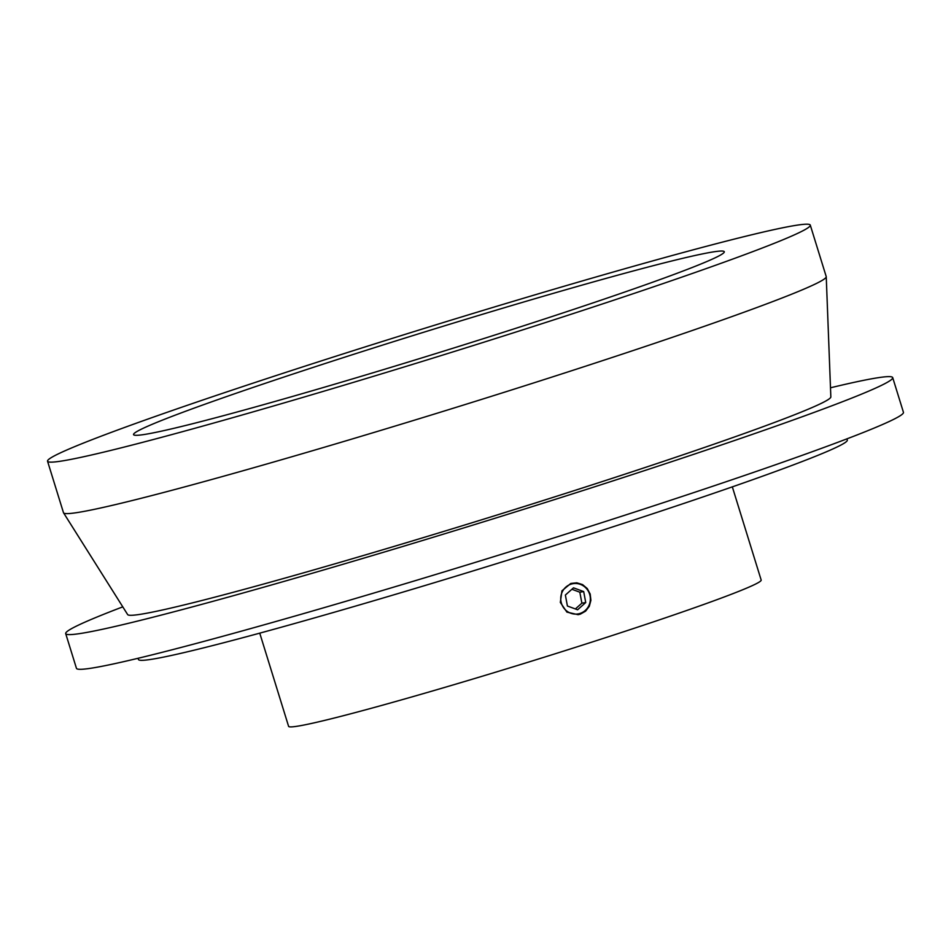 <?xml version="1.0" encoding="UTF-8"?>
<svg xmlns="http://www.w3.org/2000/svg" width="951" height="951" viewBox="0 0 951 951"><rect width="100%" height="100%" fill="white"/><g stroke="black" fill="none" stroke-linecap="round" stroke-linejoin="round"><path stroke-width="1.43" d="M138.073 658.294L138.442 659.483A371.021 14.372 -17.2 0 0 589.37 534.426A371.021 14.372 -17.2 0 0 847.305 440.051L846.937 438.863M122.786 606.857A432.86 16.773 -17.2 0 0 65.702 633.616L76.449 668.327A432.86 16.773 -17.2 0 0 602.53 522.42A432.86 16.773 -17.2 0 0 903.45 412.33L892.704 377.618A432.86 16.773 -17.2 0 0 830.485 387.794M65.702 633.616A432.86 16.773 -17.2 0 0 591.795 487.708A432.86 16.773 -17.2 0 0 892.704 377.618M47.55 461.223L63.479 512.696A399.218 15.466 -17.2 0 0 63.551 512.851L127.66 614.596A368.073 14.265 -17.2 0 0 574.939 490.395A368.073 14.265 -17.2 0 0 830.841 396.924L826.241 276.753A399.218 15.466 -17.2 0 0 826.217 276.586L810.288 225.125A399.218 15.466 -17.2 0 0 424.348 328.392A399.218 15.466 -17.2 0 0 47.55 461.223A399.218 15.466 -17.2 0 0 532.762 326.657A399.218 15.466 -17.2 0 0 810.288 225.125M63.551 512.851A399.218 15.466 -17.2 0 0 548.691 378.129A399.218 15.466 -17.2 0 0 826.241 276.753M509.344 330.389A309.182 11.983 -17.2 0 0 724.282 251.742A309.182 11.983 -17.2 0 0 425.37 331.733A309.182 11.983 -17.2 0 0 133.556 434.607A309.182 11.983 -17.2 0 0 509.344 330.389M570.802 583.45L576.805 582.808L582.571 584.603L587.266 588.562L590.191 594.078L590.904 600.307L589.299 606.31L585.578 611.172L580.3 614.156L578.077 614.679L566.903 612.111L560.329 602.435L561.946 590.809L570.802 583.45M259.754 633.152L288.593 726.326A247.355 9.581 -17.2 0 0 589.216 642.959A247.355 9.581 -17.2 0 0 761.169 580.039L732.329 486.864M585.733 602.554L577.602 609.769L567.414 606.025L565.37 595.053L573.501 587.837L583.688 591.581L585.733 602.554L581.881 603.172L579.825 592.2L571.884 589.275M583.688 591.581L579.825 592.2M575.367 608.949L581.881 603.172M564.371 608.723A15.335 14.8 -99 0 1 572.728 583.724A15.335 14.8 -99 0 1 589.549 603.956A15.335 14.8 -99 0 1 564.371 608.723"/></g></svg>
